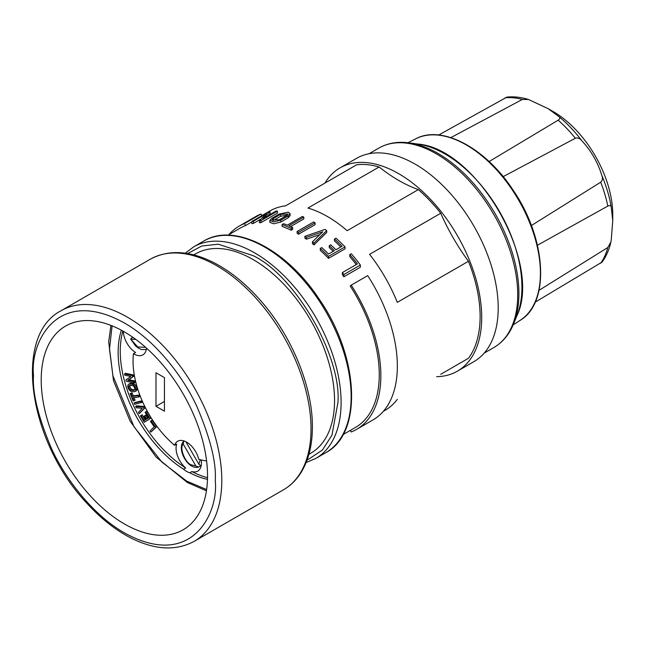 <?xml version="1.0" encoding="UTF-8"?>
<svg xmlns="http://www.w3.org/2000/svg" width="645" height="645" viewBox="0 0 645 645"><rect width="100%" height="100%" fill="white"/><g stroke="black" fill="none" stroke-linecap="round" stroke-linejoin="round"><path stroke-width="0.97" d="M124.372 331.893A117.608 67.902 60 0 1 201.208 435.528A117.608 67.902 60 0 1 183.18 529.763A117.608 67.902 60 0 1 65.572 461.868A117.608 67.902 60 0 1 65.572 326.064A117.608 67.902 60 0 1 124.372 331.893M308.915 454.306L310.705 453.274A115.124 66.467 -120 0 0 310.705 320.339A115.124 66.467 -120 0 0 195.58 253.872L193.798 254.904M207.48 479.356A96.887 55.938 60 0 1 189.759 472.785A17.939 10.36 60 0 1 183.535 469.189A96.887 55.938 60 0 1 121.268 330.571A17.939 10.36 60 0 1 121.308 330.192M201.208 459.941A17.939 10.36 60 0 1 197.733 471.108A17.939 10.36 60 0 1 191.871 471.568L189.759 472.785M191.871 471.568A96.887 55.938 -120 0 0 207.521 477.655M122.873 331.038A96.887 55.938 -120 0 0 185.647 467.972A17.939 10.36 60 0 1 176.69 444.082L174.577 445.3A17.939 10.36 60 0 1 177.673 441.253A17.939 10.36 60 0 1 186.647 442.139A17.939 10.36 60 0 1 198.708 459.24A75.804 43.763 60 0 0 206.585 460.925M183.535 469.189L185.647 467.972M440.728 374.293L468.447 358.289A115.124 66.467 -120 0 0 468.447 261.281L397.296 302.36A115.124 66.467 -120 0 0 369.577 254.34L440.728 213.261A115.124 66.467 -120 0 0 418.323 189.614L347.171 230.692A115.124 66.467 -120 0 0 307.963 208.053L379.115 166.974A115.124 66.467 -120 0 0 356.709 164.757L285.566 205.836A115.124 66.467 -120 0 0 270.005 210.907L261.83 215.624M383.332 411.341L385.13 410.301A115.124 66.467 -120 0 0 397.296 399.368M315.099 222.839L315.099 224.67L298.603 234.191A115.124 66.467 -120 0 0 297.119 233.329L297.119 231.499L313.615 221.977A117.366 67.765 -120 0 1 315.099 222.839L298.603 232.361A117.366 67.765 -120 0 0 297.119 231.499M251.864 221.888L245.535 225.54A115.124 66.467 -120 0 0 240.303 228.056L227.983 235.167M260.935 222.662L260.935 220.614A117.366 67.765 -120 0 0 259.451 220.63L259.451 222.702A115.124 66.467 -120 0 1 260.935 222.662L277.423 213.14L277.423 211.092A117.366 67.765 -120 0 0 275.939 211.108L262.999 218.582L269.989 211.633L269.989 213.809L267.949 215.728M261.064 218.961L253.493 223.331A115.124 66.467 -120 0 0 251.864 223.646L251.864 221.437L268.352 211.915A117.366 67.765 -120 0 1 269.989 211.633M291.193 230.225L291.193 228.386A117.366 67.765 -120 0 0 282.123 224.581L282.123 226.443A115.124 66.467 -120 0 1 291.193 230.225L292.677 229.37L292.677 227.532A117.366 67.765 60 0 0 288.807 225.758L303.811 217.091L303.811 218.937L290.613 226.556M290.105 213.664L290.105 215.575L288.226 217.752L280.809 222.041L273.698 223.791L269.86 222.372L269.86 220.405L271.739 218.381L279.156 214.1L288.138 212.173A117.366 67.765 -120 0 1 288.323 212.213L290.105 213.664L288.226 215.857L280.809 220.139L273.698 221.88L269.86 220.405M340.81 246.938A115.124 66.467 -120 0 0 334.457 240.924L334.457 239.029L335.948 238.166A117.366 67.765 -120 0 1 345.019 246.89L328.523 256.404A117.366 67.765 -120 0 0 320.275 248.43L321.758 247.575A117.366 67.765 60 0 1 328.523 254.033L334.392 250.639A117.366 67.765 -120 0 0 329.281 245.689L330.764 244.834A117.366 67.765 60 0 1 335.876 249.784L342.043 246.221A117.366 67.765 -120 0 0 334.457 239.029M345.019 246.89L345.019 248.857L328.523 258.379A115.124 66.467 -120 0 0 320.275 250.333L320.275 248.43M333.159 251.357A115.124 66.467 -120 0 0 329.281 247.607L329.281 245.689M319.823 234.643L306.391 239.198A115.124 66.467 -120 0 0 304.867 238.15L304.867 236.312L325.08 229.402A117.366 67.765 -120 0 1 326.717 230.612L313.946 243.028A117.366 67.765 -120 0 0 312.422 241.819L322.774 231.805L306.391 237.36A117.366 67.765 -120 0 0 304.867 236.312M326.717 230.612L326.717 232.458L313.946 244.89A115.124 66.467 -120 0 0 312.422 243.681L312.422 241.819M356.233 264.579A115.124 66.467 -120 0 0 349.8 256.637L349.8 254.59L351.283 253.735A117.366 67.765 -120 0 1 360.353 265.031L343.858 274.552A117.366 67.765 -120 0 0 342.374 272.577L357.386 263.91A117.366 67.765 -120 0 0 349.8 254.59M360.353 265.031L360.353 267.24L343.858 276.761A115.124 66.467 -120 0 0 342.374 274.754L342.374 272.577M343.1 434.569L355.427 427.458A115.124 66.467 -120 0 0 350.187 285.961L351.211 285.146A117.366 67.765 60 0 1 356.548 429.401A117.366 67.765 60 0 1 351.211 431.965L350.388 430.36M134.031 397.602L135.071 400.166L134.015 400.771L132.789 397.763L138.869 396.973L139.925 396.361L139.393 395.046L138.336 395.659L138.869 396.973M134.015 400.771L133.144 400.884L130.169 393.555L132.088 392.829L133.313 395.837L139.393 395.046M124.525 373.906L125.581 373.294L133.418 374.955L133.725 376.269L128.839 379.712L134.845 380.985L135.152 382.292L134.095 382.904L126.259 381.243L125.944 379.929L130.838 376.486L124.832 375.213L124.525 373.906L132.362 375.567L132.668 376.874L127.783 380.316L133.789 381.59L134.095 382.904M135.611 406.431L136.667 405.826L144.472 406.511L145.117 407.801L139.199 413.622L138.53 412.292L142.247 408.293L136.272 407.769L135.611 406.431L143.416 407.124L144.053 408.414L145.117 407.801M128.653 384.251L129.709 383.638A4.144 2.386 60 0 1 130.54 383.444L132.805 383.525A4.136 2.386 60 0 1 136.45 386.742A4.136 2.386 60 0 1 136.127 390.886L135.063 391.499A4.136 2.386 60 0 1 134.241 391.692L131.967 391.612A4.144 2.386 60 0 1 128.331 388.395A4.144 2.386 60 0 1 128.653 384.251A4.144 2.386 60 0 1 129.476 384.057L131.749 384.138A4.136 2.386 60 0 1 135.394 387.355A4.136 2.386 60 0 1 135.063 391.499M151.051 420.766L152.107 420.153L156.719 426.692L150.865 432.142L150.043 430.973L154.236 426.74L150.454 421.37L151.051 420.766L155.663 427.304L150.865 432.142M135.095 402.456L141.803 400.843L142.4 402.158L134.636 404.375L134.039 403.069L135.095 402.456M145.77 411.841L146.826 411.228L150.946 418.162L144.254 422.306L140.433 415.872L141.134 415.428L144.222 420.629L145.98 419.524L144.012 416.202L144.714 415.767L146.689 419.081L148.447 417.976L145.069 412.284L145.77 411.841L149.89 418.766L144.254 422.306M141.134 415.428L142.19 414.816L145.254 419.976M144.714 415.767L145.778 415.154L147.721 418.428M146.512 348.139A17.939 10.36 60 0 1 142.859 354.879A17.939 10.36 60 0 1 133.442 353.718L135.555 352.501A17.939 10.36 60 0 1 123.324 331.296M228.886 234.643A117.366 67.765 60 0 1 239.182 226.113A117.366 67.765 60 0 1 244.519 223.549L245.535 225.54M244.519 223.549L261.007 214.027L261.854 215.672M261.007 214.027A117.366 67.765 -120 0 0 255.67 216.591L239.182 226.113M253.493 223.331L253.493 221.154A117.366 67.765 -120 0 0 251.864 221.437M259.451 220.63L266.433 213.68L253.493 221.154M277.423 211.092L260.935 220.614M282.123 224.581L283.606 223.718A117.366 67.765 60 0 1 287.323 225.137L302.328 216.47A117.366 67.765 -120 0 1 303.811 217.091M292.677 227.532L291.193 228.386M440.728 213.261A149.511 86.317 -120 0 0 468.447 261.281M379.115 166.974A149.511 86.317 -120 0 0 418.323 189.614M436.633 376.664A117.366 67.765 -120 0 0 457.402 371.165A117.366 67.765 -120 0 0 457.402 235.643A117.366 67.765 -120 0 0 340.036 167.885A117.366 67.765 -120 0 0 324.895 183.124M298.603 234.191L298.603 232.361M328.523 258.379L328.523 256.404M306.391 239.198L306.391 237.36M313.946 244.89L313.946 243.028M343.858 276.761L343.858 274.552M356.548 429.401L373.036 419.879A117.366 67.765 -120 0 0 367.698 275.625L351.211 285.146M133.313 395.837L132.257 396.449L138.336 395.659M132.088 392.829L131.032 393.442L132.257 396.449M130.169 393.555L131.032 393.442M134.845 380.985L133.789 381.59M128.839 379.712L127.783 380.316M133.725 376.269L132.668 376.874M133.418 374.955L132.362 375.567M144.472 406.511L143.416 407.124M144.053 408.414L139.199 413.622M156.719 426.692L155.663 427.304M141.803 400.843L140.747 401.456L141.344 402.77M134.039 403.069L140.747 401.456M150.946 418.162L149.89 418.766M174.577 445.3A75.804 43.763 60 0 1 133.442 353.718M279.325 219.76L271.956 219.961L273.222 218.582L280.639 214.293L288.009 214.019L286.743 215.478L279.325 219.76M457.402 371.165L473.898 361.643A117.366 67.765 -120 0 0 473.898 226.121A117.366 67.765 -120 0 0 356.532 158.364L340.036 167.885M155.985 406.31L155.985 372.737L164.443 377.623L164.443 411.196L155.985 406.31L164.443 401.424M132.193 385.484A2.661 1.54 60 0 1 134.539 387.556A2.661 1.54 60 0 1 134.329 390.217A2.661 1.54 60 0 1 133.797 390.346L131.524 390.265A2.661 1.54 60 0 1 129.185 388.193A2.661 1.54 60 0 1 129.395 385.525A2.661 1.54 60 0 1 129.927 385.404L132.193 385.484M273.222 218.582L273.222 220.534L280.639 216.252L280.639 214.293M287.275 215.124L280.639 216.252M134.749 389.733L132.58 389.653L131.524 390.265M130.032 385.412A2.661 1.54 -120 0 0 130.492 388.064A2.661 1.54 -120 0 0 132.58 389.653M201.208 465.561L198.144 467.23C187.413 469.608 176.754 448.63 183.349 441.607L184.22 441.011M187.115 442.422L186.292 442.462L198.87 464.255L200.224 459.683M198.87 464.255L200.595 465.513M198.612 467.061L195.878 465.988L183.301 444.195L183.736 441.285M135.756 339.367L131.161 339.189L131.274 338.222L132.87 337.303M145.633 347.357L137.716 346.954L130.604 338.988L135.361 345.712L138.215 348.01L141.586 349.558L146.302 349.542M450.847 137.619L522.329 99.459L528.529 99.499C521.12 97.193 513.92 96.395 506.93 97.097L438.705 135.015M528.529 99.499L548.145 108.658L559.062 116.705C560.303 117.704 560.021 118.857 558.191 120.163L489.112 161.548M503.148 176.641L575.34 138.264C577.686 137.514 579.791 138.28 581.677 140.578C591.102 150.68 597.834 162.338 601.866 175.553C602.922 178.318 602.535 180.535 600.705 182.196L531.375 225.532M537.422 245.237L607.808 206.094C609.847 205.166 610.992 205.497 611.234 207.077L612.75 220.558L611.234 240.053L610.871 242.117L607.808 247.511L539.018 290.331M535.197 302.15L602.156 262.023C606.26 256.323 609.162 249.688 610.871 242.117M612.75 220.558L612.75 214.624A84.1 48.552 -120 0 0 553.281 111.625L548.145 108.658M221.799 480.38A133.136 76.868 60 0 1 194.218 541.324C175.69 551.282 154.236 549.983 129.847 537.446C114.721 529.472 100.33 518 86.68 503.019C28.912 442.115 12.408 335.779 61.082 310.721A133.136 76.868 60 0 1 163.677 346.389A133.136 76.868 60 0 1 221.799 480.38M194.218 541.324L283.453 489.813A133.136 76.868 -120 0 0 311.027 428.861A133.136 76.868 -120 0 0 252.905 294.878A133.136 76.868 -120 0 0 150.309 259.209L61.082 310.721M215.245 480.38C218.897 513.178 191.63 570.236 124.372 532.843C93.525 515.452 65.629 479.485 51.681 448.904C38.353 417.476 32.298 392.99 33.508 375.454C29.855 342.656 57.123 285.59 124.372 322.992C155.219 340.383 183.124 376.349 197.072 406.931C210.399 438.358 216.454 462.844 215.245 480.38M187.655 253.582L201.732 246.035L218.276 244.197L253.138 255.67C295.096 275.512 341.721 356.274 337.932 402.528L331.957 435.173L322.46 449.976L306.996 460.288M306.125 462.538L315.8 458.442A122.147 70.523 -120 0 0 341.1 402.528A122.147 70.523 -120 0 0 287.791 279.608A122.147 70.523 -120 0 0 193.669 246.866L185.268 253.203M315.8 458.442L325.846 452.645A122.147 70.523 -120 0 0 325.846 311.6A122.147 70.523 -120 0 0 203.699 241.077L193.653 246.874M206.626 489.579L186.647 481.081L161.887 462.078L133.95 426.651L112.923 375.753L109.481 349.163L112.101 325.854M280.809 222.041L280.809 220.139M288.226 217.752L288.226 215.857M131.749 384.138L132.805 383.525M130.54 383.444L129.476 384.057M133.797 390.346L134.7 389.822M484.193 353.113L493.868 347.526A115.124 66.467 -120 0 0 493.868 214.592A115.124 66.467 -120 0 0 378.752 148.124L369.069 153.712M513.622 323.814A114.504 66.104 -120 0 0 495.166 213.753A114.504 66.104 -120 0 0 409.059 142.859C397.731 141.328 387.629 143.085 378.752 148.124M493.868 347.526C502.673 342.35 509.244 334.481 513.581 323.903L516.871 315.873A108.683 62.75 -120 0 0 499.415 211.391A108.683 62.75 -120 0 0 417.654 144.028L409.059 142.859M183.301 444.195C179.068 447.154 184.889 462.529 191.081 464.787L195.878 465.988M513.17 324.895L520.297 320.251A104.772 60.493 -120 0 0 518.709 200.248A104.772 60.493 -120 0 0 415.582 138.869L407.995 142.722M522.329 99.459A98.838 57.066 -120 0 0 505.18 97.758M575.34 138.264A98.838 57.066 -120 0 0 558.191 120.163M607.808 206.094A98.838 57.066 -120 0 0 600.705 182.196M600.705 263.216A98.838 57.066 -120 0 0 607.808 247.511M559.062 116.705A96.121 55.494 60 0 1 581.677 140.578M601.866 175.553A96.121 55.494 60 0 1 611.234 207.077M150.309 259.209C168.845 249.252 190.299 250.55 214.68 263.087C229.814 271.061 244.205 282.534 257.855 297.514C290.532 333.03 312.761 385.573 312.382 426.974C312.365 445.332 308.487 460.675 300.747 473.011C296.152 480.178 290.387 485.782 283.453 489.813M110.932 325.394L108.683 341.85L113.512 380.727L130.137 421.177L156.114 457.079L187.26 482.452L206.44 490.821M325.846 452.645C363.119 433.19 358.991 356.629 319.42 299.465C286.783 249.405 234.345 222.146 203.699 241.077M516.871 315.873C542.751 262.676 476.679 148.221 417.654 144.028M520.297 320.251C550.354 302.481 546.315 238.416 513.21 190.299C485.798 148.06 441.922 124.469 415.582 138.869"/></g></svg>
